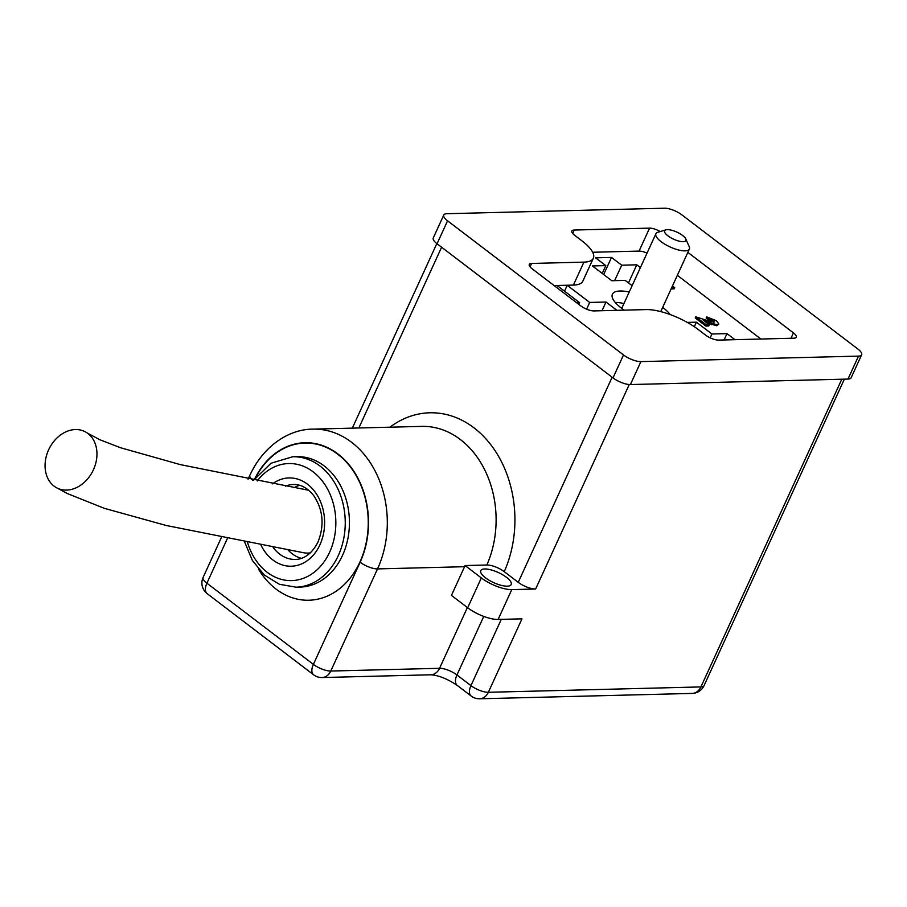 <?xml version="1.0" encoding="UTF-8"?>
<svg xmlns="http://www.w3.org/2000/svg" width="907" height="907" viewBox="0 0 907 907"><rect width="100%" height="100%" fill="white"/><g stroke="black" fill="none" stroke-linecap="round" stroke-linejoin="round"><path stroke-width="1.36" d="M629.231 292.009A32.788 10.895 24.6 0 0 612.395 294.219A32.788 10.895 24.6 0 0 621.692 308.38A21.405 7.109 -155.4 0 1 621.737 308.369L655.908 233.745A18.401 6.111 -155.4 0 1 657.881 232.271L665.874 229.856A11.712 3.889 24.6 0 0 667.949 235.854A11.712 3.889 24.6 0 0 680.579 241.455A11.712 3.889 24.6 0 0 685.805 238.983A11.712 3.889 24.6 0 0 676.883 232.124A11.712 3.889 24.6 0 0 665.874 229.856M672.472 285.966L674.74 287.7L674.218 288.845L671.123 288.925M713.809 322.257L713.854 320.749L709.512 319.264L706.678 316.872L716.428 320.727L718.854 324.026L717.312 324.627L711.972 323.527L703.231 320.239L709.263 324.831L708.73 325.987L705.839 326.055L695.227 317.972L695.76 316.826L711.451 321.838L714.739 321.962M713.775 322.257L708.991 320.409L706.156 318.017L706.678 316.872M718.854 324.026L716.791 325.783L706.598 322.801M621.692 308.38A32.788 10.895 24.6 0 0 624.141 310.149M670.148 314.548A32.788 10.895 24.6 0 0 662.688 307.337M586.602 309.174L589.686 302.439L567.226 285.308L557.181 285.569L579.652 302.689L576.693 302.768M589.686 302.439L606.012 302.031L616.907 310.33M760.905 339.025L677.348 275.331M647.031 253.132A10.034 3.333 24.6 0 0 639.061 251.092L592.679 252.259M660.239 231.557A10.034 3.333 24.6 0 0 649.571 228.133L574.244 230.038A10.034 3.333 24.6 0 0 571.886 231.024A10.034 3.333 24.6 0 0 574.743 235.355L581.954 240.854A40.146 13.333 -155.4 0 1 593.348 258.2L582.838 281.159A40.146 13.333 -155.4 0 1 573.405 285.081L554.143 285.569M632.134 285.682L625.195 280.399L611.806 280.739L592.407 265.944L605.797 265.604L595.604 257.837L611.499 257.429L621.703 265.207L636.759 264.821L640.41 267.599M710.17 337.835L711.927 333.991L696.406 322.166L687.257 322.393M711.927 333.991L726.995 333.617L734.965 339.683M504.247 571.671L518.237 582.339A13.378 4.444 24.6 0 0 535.629 589.006L511.775 589.607A23.423 7.778 -155.4 0 1 481.334 577.94L465.098 565.56L486.855 565.004A13.378 4.444 -155.4 0 1 504.247 571.671A105.711 82.469 88.6 0 0 489.995 443.693A105.711 82.469 88.6 0 0 389.965 427.186M483.76 616.42L456.958 674.955A13.378 7.097 127.3 0 0 457.219 685.386L471.209 696.054A13.378 13.378 0 0 0 479.656 698.787A13.378 10.442 -91.4 0 0 488.34 692.29L521.967 618.846L498.113 619.447A23.423 7.778 -155.4 0 1 467.683 607.781L451.437 595.389L465.098 565.56M861.65 354.796L851.14 377.754A13.378 4.444 -155.4 0 1 848 379.058L858.51 356.111A13.378 4.444 24.6 0 0 861.65 354.796A13.378 4.444 24.6 0 0 857.852 349.014L681.905 214.88A13.378 4.444 24.6 0 0 664.514 208.213L446.913 213.712A13.378 4.444 24.6 0 0 443.772 215.016A13.378 4.444 24.6 0 0 447.57 220.798L623.517 354.943A13.378 4.444 24.6 0 0 640.909 361.61L858.51 356.111M640.909 361.61L630.399 384.557L848 379.058M630.399 384.557A13.378 4.444 -155.4 0 1 613.007 377.89L623.517 354.943M447.57 220.798L437.061 243.756L613.007 377.89M437.061 243.756A13.378 4.444 -155.4 0 1 433.263 237.974L443.772 215.016M593.348 258.2A40.146 13.333 -155.4 0 1 583.915 262.134L531.615 263.449A10.034 3.333 24.6 0 0 529.257 264.436A10.034 3.333 24.6 0 0 532.103 268.767L580.82 305.92A10.034 3.333 24.6 0 0 593.87 310.92L646.181 309.593A40.146 13.333 -155.4 0 1 698.356 329.592L705.567 335.102A10.034 3.333 24.6 0 0 718.616 340.102L793.942 338.198A10.034 3.333 24.6 0 0 796.301 337.211A10.034 3.333 24.6 0 0 793.444 332.88L687.857 252.373M301.362 558.338A37.47 29.228 88.6 0 1 292.19 553.78A37.47 29.228 88.6 0 1 288.154 550.084M294.129 487.751A37.47 29.228 88.6 0 1 299.514 485.29M55.792 487.297L67.163 493.487L104.373 508.339L166.151 525.47L303.981 552.817A31.45 24.534 -91.4 0 0 310.353 552.839M506.446 577.306A16.723 5.555 -155.4 0 1 511.197 584.527A16.723 5.555 -155.4 0 1 493.669 582.623A16.723 5.555 -155.4 0 1 480.778 570.605A16.723 5.555 -155.4 0 1 490.914 569.845A16.723 5.555 -155.4 0 1 506.446 577.306M602.214 273.426L605.797 265.604M603.677 274.538L611.499 257.429M614.617 280.66L621.703 265.207M628.483 282.905L636.759 264.821M724.092 339.966L726.995 333.617M694.32 326.713L696.406 322.166M564.539 291.17L567.226 285.308M602.033 310.704L606.012 302.031M578.859 304.412L579.652 302.689M623.982 303.482A32.788 10.895 24.6 0 0 615.286 302.473M88.217 433.716A31.45 24.512 115.6 0 1 89.385 476.674A31.45 24.512 115.6 0 1 55.826 487.32A31.45 24.512 115.6 0 1 50.35 446.482A31.45 24.512 115.6 0 1 87.208 432.968A31.45 24.512 115.6 0 1 88.217 433.716M711.972 323.527L711.451 324.672M717.312 324.627L716.791 325.783M709.512 319.264L708.991 320.409M713.854 320.749L713.333 321.894M709.263 324.831L706.36 324.91L705.839 326.055M706.36 324.91L695.76 316.826M674.74 287.7L671.645 287.768M685.805 238.983L689.195 246.613A18.401 6.111 -155.4 0 1 689.365 249.062A18.401 6.111 -155.4 0 1 678.221 249.901A18.401 6.111 -155.4 0 1 661.135 241.693A18.401 6.111 -155.4 0 1 655.908 233.745M518.237 582.339L612.134 377.233M441.607 247.226L358.843 427.979M248.076 479.202L249.867 475.279C263.994 444.747 290.115 429.034 312.938 429.136A92.333 72.027 88.6 0 1 377.142 475.143A92.333 72.027 88.6 0 1 377.527 568.904L330.772 671.044L439.566 668.289A13.378 4.444 24.6 0 1 456.958 674.955L470.948 685.624L501.288 619.368M227.26 538.747L206.909 583.201L313.38 664.378L360.136 562.238A13.378 4.444 -155.4 0 0 377.527 568.904L464.577 566.705M221.353 537.568L203.111 577.419A13.378 4.444 -155.4 0 0 206.909 583.201A13.378 7.097 127.3 0 0 207.159 593.632L313.629 674.808A13.378 7.097 127.3 0 1 313.38 664.378A13.378 4.444 -155.4 0 0 330.772 671.044A13.378 10.442 88.6 0 1 322.087 677.54L430.882 674.785A13.378 10.442 88.6 0 0 439.566 668.289L467.377 607.554M844.372 379.149L704.059 685.613A13.378 4.444 -155.4 0 1 700.918 686.916L488.34 692.29A13.378 4.444 -155.4 0 1 470.948 685.624A13.378 7.097 -52.7 0 0 471.209 696.054M256.035 476.889A78.614 61.336 88.6 0 1 340.068 456.062A78.614 61.336 88.6 0 1 359.229 563.53A78.614 61.336 88.6 0 1 276.034 589.074A78.614 61.336 88.6 0 1 258.37 568.927M360.136 562.238A78.954 61.597 -91.4 0 0 338.991 454.781A78.954 61.597 -91.4 0 0 254.98 478.329M629.243 384.534L535.629 589.006M498.113 619.447L511.775 589.607M479.656 698.787L692.234 693.413A13.378 10.442 -91.4 0 0 700.918 686.916L841.798 379.217M486.844 565.004A92.333 72.027 -91.4 0 0 485.676 471.821A92.333 72.027 -91.4 0 0 421.744 426.392L312.938 429.136M272.542 483.85A44.16 34.455 88.6 0 1 314.412 491.106A44.16 34.455 88.6 0 1 319.944 544.778A44.16 34.455 88.6 0 1 261.057 545.22M247.622 542.703A58.547 45.667 -91.4 0 0 286.646 580.378A58.547 45.667 -91.4 0 0 329.638 552.17A58.547 45.667 -91.4 0 0 317.688 475.801A58.547 45.667 -91.4 0 0 257.237 480.971M338.334 555.503A65.236 50.894 88.6 0 1 295.999 587.18L300.183 587.078A65.236 50.894 -91.4 0 0 349.41 520.573A65.236 50.894 -91.4 0 0 296.884 456.652L292.7 456.754A65.236 50.894 88.6 0 1 338.062 489.258A65.236 50.894 88.6 0 1 338.334 555.503M273.154 547.42A37.47 29.228 -91.4 0 0 279.639 554.098A37.47 29.228 -91.4 0 0 295.297 559.426C300.909 559.562 310.863 556.331 318.04 541.887C324.513 525.402 323.141 510.085 313.947 495.925C307.722 488.045 300.875 484.247 293.403 484.508A37.47 29.228 -91.4 0 0 285.354 486.175M249.867 475.279A13.378 4.444 24.6 0 0 252.429 480.041M530.051 266.862L531.615 263.449M573.405 285.081L583.915 262.134M572.691 233.45L574.244 230.038M639.061 251.092L649.571 228.133M790.983 338.266L793.444 332.88M467.683 607.781L481.334 577.94M436.823 243.575L352.324 428.138M203.111 577.419A13.378 13.378 0 0 0 207.159 593.632M313.629 674.808A13.378 13.378 0 0 0 322.087 677.54M692.234 693.413A13.378 13.378 0 0 0 704.059 685.613M430.882 674.785C438.773 675.375 447.548 678.912 457.219 685.386M295.999 587.18L279.322 584.255L264.288 575.015L252.384 560.481L244.72 542.159M253.643 480.279L270.955 463.25L292.7 456.754M308.72 490.29L180.346 464.622L120.472 447.718L99.77 439.702L87.231 432.979M689.365 249.062L660.738 311.611"/></g></svg>
